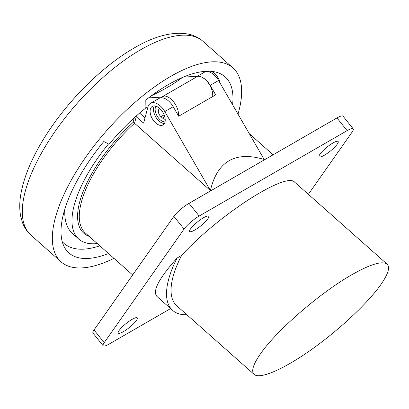 <?xml version="1.0" encoding="UTF-8"?>
<svg xmlns="http://www.w3.org/2000/svg" width="409" height="409" viewBox="0 0 409 409"><rect width="100%" height="100%" fill="white"/><g stroke="black" fill="none" stroke-linecap="round" stroke-linejoin="round"><path stroke-width="0.61" d="M201.949 77.25A14.264 8.236 60 0 1 210.185 85.348L215.676 94.857L178.692 116.212L173.201 106.703A14.264 8.236 -120 0 0 158.937 98.467L150.527 103.319A14.264 8.236 -120 0 0 147.92 107.035L143.61 123.104L135.808 116.381M197.363 76.278L204.326 72.26A14.264 8.236 60 0 1 218.59 80.496L264.188 159.469C235.293 150.829 217.358 161.182 210.39 190.533L164.796 111.555A14.264 8.236 -120 0 0 150.527 103.319M165.195 119.239A4.995 2.883 60 0 1 162.577 118.099L160.952 116.657A4.995 2.883 60 0 1 158.457 112.332A4.995 2.883 60 0 1 159.367 108.922A4.995 2.883 60 0 1 159.996 108.707M139.592 113.088L145.011 117.894M207.813 218.881A12.188 2.577 141.2 0 0 208.585 216.121A12.188 2.577 141.2 0 0 200.338 219.771A12.188 2.577 141.2 0 0 190.579 228.83A12.188 2.577 141.2 0 0 189.618 231.361A12.188 2.577 141.2 0 0 197.501 228.329A12.188 2.577 141.2 0 0 207.813 218.881M99.827 245.824C83.978 251.06 71.994 250.231 63.87 243.329L62.306 241.796M94.019 329.971L104.208 342.65L184.065 229.04A14.264 3.016 -38.8 0 1 199.193 216.039L347.139 130.624L336.944 117.95L189.004 203.36A14.264 3.016 -38.8 0 0 173.871 216.361L94.019 329.971A14.264 3.016 141.2 0 0 92.986 333.084L103.175 345.763A14.264 3.016 141.2 0 0 109.254 344L170.599 308.58M104.208 342.65A14.264 3.016 141.2 0 0 103.175 345.763M210.39 190.533L134.525 123.257L133.012 122.506L134.29 117.746M177.056 258.053A91.534 37.367 131.6 0 0 172.659 310.405L156.872 296.402C152.291 290.993 159.019 278.207 177.056 258.053L181.673 255.39A85.353 34.847 131.6 0 0 173.038 276.765A85.353 34.847 131.6 0 0 176.765 305.784L254.168 374.424C259.945 379.588 283.703 369.271 311.535 349.511C339.358 329.777 368.12 302.824 380.983 284.434C388.197 273.994 390.232 267.225 387.088 264.132C382.231 260.625 370.467 264.168 351.796 274.766C319.884 292.89 276.259 330.723 260.277 354.122C253.064 364.567 251.024 371.331 254.168 374.424M172.659 310.405A91.534 37.367 131.6 0 0 186.862 314.741M108.467 143.968A100.45 41.007 131.6 0 0 78.733 239.03L72.357 233.381C66.713 228.248 64.213 220.185 64.857 209.188M78.733 239.03A100.45 41.007 131.6 0 0 97.286 243.57M136.361 320.533A12.188 2.577 141.2 0 0 137.133 317.767A12.188 2.577 141.2 0 0 128.886 321.418A12.188 2.577 141.2 0 0 119.126 330.482A12.188 2.577 141.2 0 0 118.17 333.013A12.188 2.577 141.2 0 0 126.054 329.976A12.188 2.577 141.2 0 0 136.361 320.533M337.261 144.147A12.188 2.577 141.2 0 0 338.033 141.381A12.188 2.577 141.2 0 0 329.787 145.031A12.188 2.577 141.2 0 0 320.027 154.096A12.188 2.577 141.2 0 0 319.071 156.627A12.188 2.577 141.2 0 0 326.955 153.59A12.188 2.577 141.2 0 0 337.261 144.147M181.673 255.39C217.409 215.834 286.213 171.289 294.705 182.209L387.088 264.132M308.36 194.321L352.18 131.979A14.264 3.016 -38.8 0 0 353.212 128.866L343.023 116.187A14.264 3.016 -38.8 0 0 336.944 117.95M347.139 130.624A14.264 3.016 -38.8 0 1 353.212 128.866M165.21 119.418A10.7 6.176 60 0 1 163.012 124.939A10.7 6.176 60 0 1 157.664 124.408A10.7 6.176 60 0 1 150.67 114.98A10.7 6.176 60 0 1 152.312 106.406A10.7 6.176 60 0 1 157.664 106.938A10.7 6.176 60 0 1 165.21 119.418M211.637 71.386L214.51 73.446C217.281 75.916 219.193 79.223 220.252 83.37M212.629 96.621A14.264 8.236 -120 0 0 208.345 82.961A14.264 8.236 -120 0 0 197.762 76.253L183.252 77.117M161.703 97.797L161.443 97.138A14.264 8.236 -120 0 1 161.616 97.122L148.554 97.899M145.875 106.662L147.608 108.196M178.539 115.951A14.264 8.236 -120 0 0 174.07 102.47A14.264 8.236 -120 0 0 163.636 95.957L161.616 97.122M163.488 96.043L164.392 98.364M182.286 77.531C174.689 83.431 164.387 89.515 151.386 95.778M108.518 253.529A117.69 48.047 -48.4 0 1 68.916 252.926A117.69 48.047 -48.4 0 1 103.789 141.514L108.641 144.06A1.191 0.486 -48.4 0 0 109.817 143.39A103.421 42.224 -48.4 0 1 145.037 108.605A1.191 0.486 -48.4 0 0 145.885 107.281L145.803 100.026A117.69 48.047 -48.4 0 1 168.539 84.489A117.69 48.047 -48.4 0 1 225.083 76.815A117.69 48.047 -48.4 0 1 232.578 104.719M113.963 258.36A129.576 52.899 -48.4 0 1 61.033 261.821A129.576 52.899 -48.4 0 1 74.387 174.725A129.576 52.899 -48.4 0 1 170.717 76.371A129.576 52.899 -48.4 0 1 232.972 67.925A129.576 52.899 -48.4 0 1 238.018 114.147M164.796 111.555L173.201 106.703M210.185 85.348L218.59 80.496M164.111 114.832L160.952 116.657M162.577 118.099L164.781 116.826M199.193 216.039L189.004 203.36M184.065 229.04L173.871 216.361M164.423 123.498A10.7 6.176 60 0 1 161.023 122.465A10.7 6.176 60 0 1 154.265 105.905M165.026 121.923A9.509 5.491 60 0 1 161.867 121.013A9.509 5.491 60 0 1 155.931 106.171M132.685 274.96L85.461 233.079A91.534 37.367 131.6 0 1 134.525 123.257L136.304 116.626M133.012 122.506A92.725 37.853 131.6 0 0 89.167 236.371M197.762 76.253L163.636 95.957M30.992 235.18C27.076 231.652 24.197 227.348 22.357 222.266L20.644 216.07C19.52 210.062 19.458 203.564 20.45 196.571C23.86 174.653 34.78 150.635 53.196 124.515C75.21 93.313 105.992 64.131 134.178 47.991C154.991 35.777 173.242 31.191 188.927 34.223C194.255 35.435 198.917 37.786 202.93 41.283A129.576 52.899 131.6 0 0 140.676 49.729A129.576 52.899 131.6 0 0 44.346 148.084A129.576 52.899 131.6 0 0 30.992 235.18L61.033 261.821M63.87 243.329L62.362 241.995M249.306 133.692L273.11 154.801M214.51 73.446L212.266 71.457M202.93 41.283L232.972 67.925"/></g></svg>
